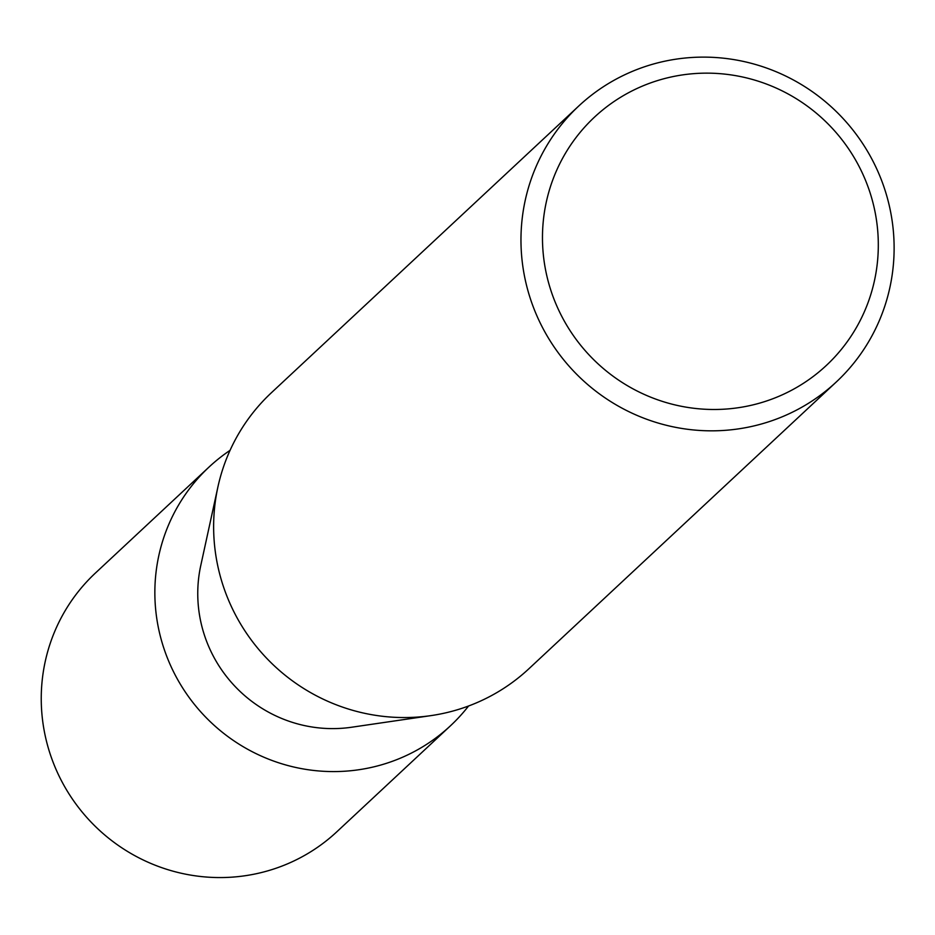 <?xml version="1.0" encoding="UTF-8"?>
<svg xmlns="http://www.w3.org/2000/svg" width="935" height="935" viewBox="0 0 935 935"><rect width="100%" height="100%" fill="white"/><g stroke="black" fill="none" stroke-linecap="round" stroke-linejoin="round"><path stroke-width="1.4" d="M430.182 715.731L351.63 727.231A133.541 130.678 -133 0 1 203.888 633.486A133.541 130.678 -133 0 1 200.768 565.523L217.691 487.953M885.457 191.558A188.741 184.686 -133 0 1 836.287 381.983A188.741 184.686 -133 0 1 529.631 296.395A188.741 184.686 -133 0 1 578.8 105.971A188.741 184.686 -133 0 1 885.457 191.558M836.287 381.983L528.953 668.7A188.741 184.686 -133 0 1 222.296 583.113A188.741 184.686 -133 0 1 271.454 392.688L578.8 105.971M870.508 194.141A169.866 166.208 -133 0 1 760.973 402.74A169.866 166.208 -133 0 1 550.271 288.494A169.866 166.208 -133 0 1 659.806 79.896A169.866 166.208 -133 0 1 870.508 194.141M468.564 706.007A176.937 173.139 -133 0 1 450.471 725.782L336.857 831.764A176.937 173.139 -133 0 1 49.368 751.53A176.937 173.139 -133 0 1 95.464 573.003L209.066 467.021A176.937 173.139 -133 0 1 230.057 450.343M450.471 725.782A176.937 173.139 -133 0 1 162.982 645.547A176.937 173.139 -133 0 1 209.066 467.021M222.296 583.113A188.73 184.674 -133 0 1 217.89 487.053"/></g></svg>
